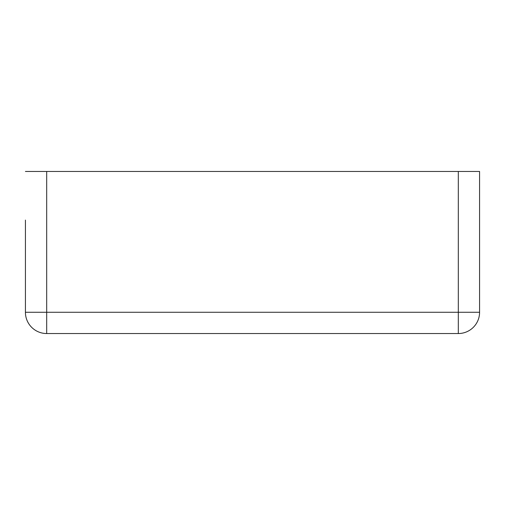 <?xml version="1.0" encoding="UTF-8"?>
<svg xmlns="http://www.w3.org/2000/svg" width="505" height="505" viewBox="0 0 505 505"><rect width="100%" height="100%" fill="white"/><g stroke="black" fill="none" stroke-linecap="round" stroke-linejoin="round"><path stroke-width="0.76" d="M25.42 220.085L25.42 312.267A21.273 21.273 0 0 0 46.694 333.54L458.306 333.54A21.273 21.273 0 0 0 479.58 312.267A21.273 21.273 0 0 1 458.306 333.54L458.306 312.267L479.58 312.267L479.58 171.46L458.306 171.46L458.306 312.267L46.694 312.267L46.694 333.54A21.273 21.273 0 0 1 25.42 312.267L46.694 312.267L46.694 171.46L458.306 171.46M25.42 171.46L46.694 171.46M479.58 171.46L479.58 220.085"/></g></svg>
